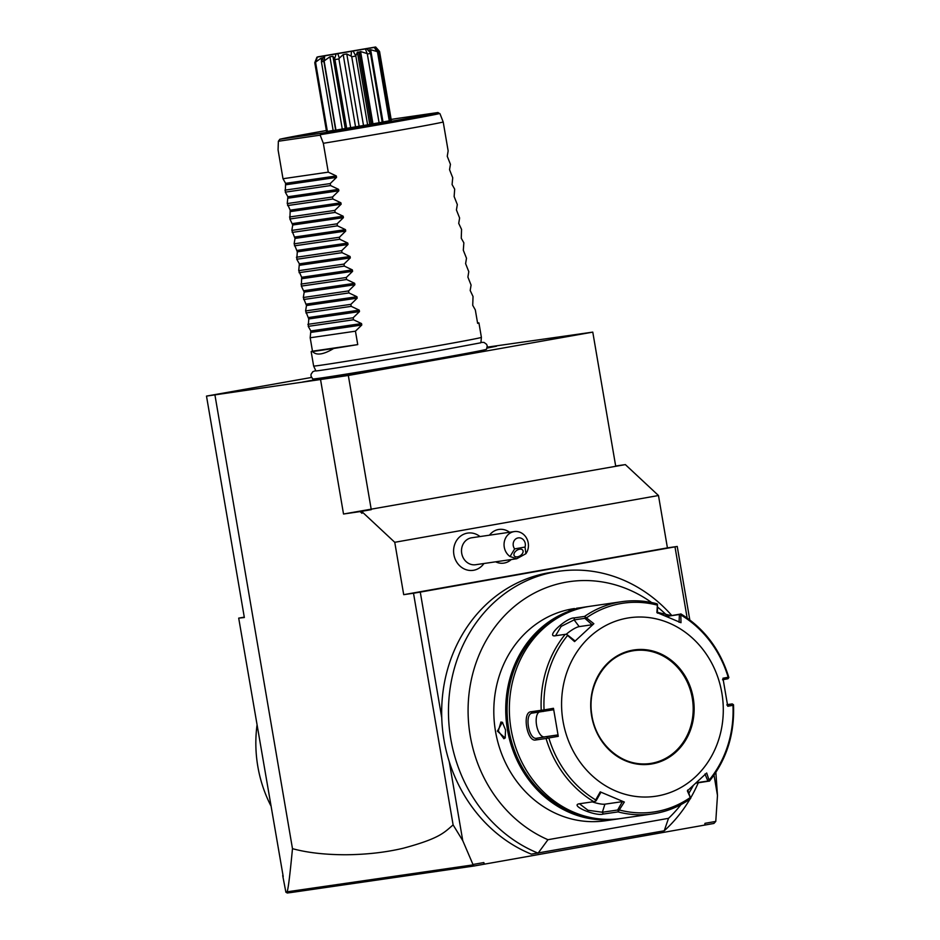 <?xml version="1.0" encoding="UTF-8"?>
<svg xmlns="http://www.w3.org/2000/svg" width="940" height="940" viewBox="0 0 940 940"><rect width="100%" height="100%" fill="white"/><g stroke="black" fill="none" stroke-linecap="round" stroke-linejoin="round"><path stroke-width="1.41" d="M311.457 377.469L206.495 396.093L348.329 375.471L592.776 332.114L487.284 347.142M480.939 342.348L484.053 342.43L486.568 344.287L487.237 345.955L486.521 349.257A88.148 1.105 170.3 0 1 438.71 358.422A88.148 1.105 170.3 0 1 312.75 378.961L310.987 376.082L311.058 374.285L312.82 371.7L315.734 370.595M487.237 347.518L496.531 346.214L487.096 348.094M344.463 375.189L302.751 381.993L346.684 374.167L360.302 372.158L344.463 375.189M206.495 396.093L244.341 617.521L238.701 618.132L244.283 617.145M283.21 876.527L238.701 618.132M714.012 775.136L717.479 795.452L715.775 821.419L713.907 823.452L473.901 866.022L472.973 864.483L483.783 862.568L484.617 864.154M473.913 866.022L294.032 892.095L287.264 893L285.889 892.213L286.865 891.849C287.816 892.119 289.696 877.725 292.481 848.667C307.31 852.709 325.111 854.73 345.873 854.754C366.565 854.566 385.706 852.392 403.319 848.221C440.073 838.316 444.127 832.523 453.115 824.909L413.506 593.234L420.274 592.106L441.753 717.796A146.37 130.86 -98.3 0 0 449.25 761.67A146.37 130.86 81.7 0 0 531.312 854.143L664.227 830.784A146.37 130.86 81.7 0 0 689.948 799.141M483.865 864.26L483.783 862.568M453.115 824.909L462.75 840.63L449.25 761.67M462.75 840.63L472.973 864.483M704.706 825.109L704.965 823.334L715.775 821.419M717.479 795.452L715.857 772.41M689.795 619.918L677.235 546.457L420.274 592.106M687.152 617.991L675.002 546.927M690.63 797.978A146.37 130.86 81.7 0 0 698.267 782.797M671.548 615.218A146.37 130.86 81.7 0 0 558.595 571.309A146.37 130.86 81.7 0 0 448.885 699.76A146.37 130.86 81.7 0 0 538.103 853.156L547.949 839.714L668.516 818.329L664.227 830.784M558.595 571.309L551.815 572.296A146.37 130.86 81.7 0 0 441.753 717.796M668.516 818.329A134.573 120.32 81.7 0 0 680.971 804.605M688.926 793.113A134.573 120.32 81.7 0 0 693.191 785.652M666.636 615.136A134.573 120.32 81.7 0 0 657.706 607.181M651.584 602.516A134.573 120.32 81.7 0 0 479.905 653.006A134.573 120.32 81.7 0 0 547.949 839.714M586.407 606.817L581.884 607.522C568.735 610.201 566.021 610.601 573.741 608.709L574.493 608.556A107.219 95.868 81.7 0 0 571.849 608.979A107.219 95.868 81.7 0 0 495.274 729.934A107.219 95.868 81.7 0 0 605.348 820.773L617.263 819.034A107.219 95.868 -98.3 0 1 507.201 728.195A107.219 95.868 -98.3 0 1 583.775 607.24A107.219 95.868 -98.3 0 1 586.407 606.817A107.219 95.868 -98.3 0 1 588.229 606.57M576.596 608.25L581.12 607.663M610.648 819.927L607.452 820.467M568.782 610.001L574.011 609.12M619.072 818.752A107.219 95.868 -98.3 0 1 617.263 819.034M505.555 729.945L505.156 738.041L497.401 731.132L502.36 722.237L505.555 729.945M591.671 817.753A106.208 94.952 -98.3 0 1 508.329 726.526A106.208 94.952 -98.3 0 1 562.238 615.336M695.952 783.138L709.394 781.07L706.68 772.997L687.375 790.869L690.677 798.424L689.784 799.176A107.219 95.868 -98.3 0 1 655.262 813.464A107.219 95.868 -98.3 0 1 652.63 813.899L620.882 818.505A107.219 95.868 -98.3 0 1 510.82 727.666A107.219 95.868 -98.3 0 1 587.394 606.723A107.219 95.868 -98.3 0 1 590.038 606.288L621.775 601.682A107.219 95.868 -98.3 0 1 656.355 603.668L657.459 604.126L656.895 612.527L680.983 622.703L680.83 614.008L668.645 616.088L679.409 614.525L679.056 622.28M690.089 799.047C678.633 806.943 666.143 811.89 652.63 813.899A107.219 95.868 -98.3 0 1 618.038 811.902L603.28 814.052C595.819 816.566 569.805 805.604 579.052 803.818L593.81 801.667A107.219 95.868 -98.3 0 1 546.058 738.488L535.812 739.968C527.035 742.341 521.829 712.097 530.994 711.768L541.229 710.276A107.219 95.868 -98.3 0 1 565.21 634.359L554.365 635.886M578.288 804.017L579.052 803.818M554.976 635.851C545.6 636.85 566.456 617.58 574.387 617.886L584.621 616.393A107.219 95.868 -98.3 0 1 619.131 602.105A107.219 95.868 -98.3 0 1 621.775 601.682C633.454 600.002 645.075 600.672 656.661 603.692M565.21 634.359L566.573 634.23L567.584 635.44A105.527 94.341 81.7 0 0 544.06 709.911L541.229 710.276M555.516 635.769L561.145 626.393L574.129 619.895L584.891 618.332L592.165 624.736L579.205 626.616A12.761 2.996 142.9 0 0 566.197 634.289M566.573 634.23L574.845 640.763L574.552 641.585L593.845 623.714L584.621 616.393M656.355 603.668L657.401 604.103M657.471 612.363L670.349 615.383M618.038 811.902L624.336 802.043L600.237 791.88L600.789 792.502L596.042 800.892L593.81 801.667M690.618 798.459L689.784 799.176M624.336 802.043L622.398 801.632L617.65 810.022L602.364 812.242L588.005 810.28L579.439 803.759M546.058 738.488L548.843 737.935A105.527 94.341 81.7 0 0 595.702 799.928L595.149 801.374M558.266 736.337L557.326 734.998L536.74 738.241C528.703 740.297 524.097 713.472 532.439 713.072L553.026 709.841L553.472 708.302L558.266 736.337L548.843 737.935M542.439 710.628L543.202 711.51M544.06 709.911L553.472 708.302M574.552 641.585L567.584 635.44M657.624 795.933A90.205 80.652 -98.3 0 1 563.013 721.109A90.205 80.652 -98.3 0 1 627.227 618.12A90.205 80.652 -98.3 0 1 721.85 692.945A90.205 80.652 -98.3 0 1 657.624 795.933M595.702 799.928L600.237 791.88M593.845 623.714L592.165 624.736M585.256 616.934L584.891 618.332M709.43 779.754A105.527 94.341 81.7 0 0 732.953 705.282L727.748 706.281L722.954 678.234L728.171 677.258A105.527 94.341 81.7 0 0 681.324 615.265M651.69 763.268A57.011 50.972 -98.3 0 1 650.316 763.491A57.011 50.972 -98.3 0 1 591.801 715.187A57.011 50.972 -98.3 0 1 632.526 650.868A57.011 50.972 -98.3 0 1 633.924 650.644A57.011 50.972 -98.3 0 1 692.416 698.972A57.011 50.972 -98.3 0 1 651.69 763.268A57.011 50.972 -98.3 0 1 650.327 763.491C623.525 768.203 595.361 744.598 591.73 714.236C586.854 684.766 606.218 654.78 632.526 650.868L633.924 650.644A57.011 50.972 -98.3 0 1 692.451 698.949A57.011 50.972 -98.3 0 1 651.737 763.268M657.436 613.15L657.459 604.126M664.874 615.77L668.645 616.088L668.293 617.192M728.347 677.094L728.852 677.564L728.171 677.258M727.525 704.589L732.248 703.907L726.808 704.941M704.988 774.019L707.879 781.058L696.399 782.726M690.677 798.424L687.681 790.047M707.879 781.058L709.359 781.116M733.494 704.718L732.248 703.907M722.508 679.773L727.948 678.739L728.852 677.564M680.783 613.973L679.409 614.525M617.65 810.022L618.473 811.232M622.398 801.632L604.914 804.17A12.761 2.714 17.5 0 1 592.329 801.891M547.503 736.678L547.08 737.783M557.326 734.998L544.378 736.889A12.761 5.711 79.9 0 1 536.799 726.35A12.761 5.711 79.9 0 1 539.019 712.12M605.384 819.927L604.784 820.714M505.309 737.665L503.911 738.746L498.306 730.979L500.938 721.991L502.653 722.543M472.914 864.906L286.865 891.849M285.889 892.213L282.693 875.551M214.966 395.164L292.481 848.667M413.506 593.234L403.707 594.668L394.753 542.298L361.63 511.384L361.959 513.322L360.126 511.595L343.523 514.015L320.587 379.807M360.126 511.595L371.265 509.668L348.329 375.471M361.63 511.384L363.134 511.113M592.776 332.114L615.724 466.311L343.523 514.015M677.235 546.457L667.423 547.879L658.482 495.521L394.753 542.298M658.482 495.521L625.359 464.607L615.724 466.311M615.665 466.005L623.843 464.818M667.423 547.879L403.707 594.668M480.011 536.564A18.823 16.838 81.7 0 0 461.223 535.659A18.823 16.838 81.7 0 0 453.891 554.647A18.823 16.838 81.7 0 0 466.639 569.863A18.823 16.838 81.7 0 0 483.936 563.506M503.793 563.119L503.781 563.13A17.014 15.216 81.7 0 1 495.615 561.814A17.014 15.216 81.7 0 0 503.781 563.13A17.014 15.216 81.7 0 0 503.781 563.119A17.014 15.216 81.7 0 0 511.254 559.535M489.47 535.189A17.014 15.216 -98.3 0 1 498.882 529.443A17.014 15.216 -98.3 0 1 498.893 529.443A17.014 15.216 81.7 0 0 489.481 535.189M509.562 532.263A17.014 15.216 81.7 0 0 498.893 529.443L498.882 529.443M461.716 553.366A13.618 12.173 81.7 0 0 475.663 564.717L516.706 558.748L525.895 553.707A13.618 12.173 -98.3 0 0 528.233 542.932A13.618 12.173 -98.3 0 0 514.286 531.582L471.751 537.762A13.618 12.173 -98.3 0 0 461.716 553.366M514.65 548.889L525.037 547.045A6.803 6.087 81.7 0 0 522.24 538.796A6.803 6.087 81.7 0 0 514.533 540.159A6.803 6.087 81.7 0 0 514.65 548.889L510.044 556.527A13.618 12.173 -98.3 0 1 504.263 547.174A13.618 12.173 -98.3 0 1 514.286 531.582M525.037 547.045L525.895 553.707M510.044 556.527L516.706 558.748M517.529 556.821A5.111 3.184 -33.6 0 1 514.262 555.846A5.111 3.184 -33.6 0 1 514.991 551.98A5.111 3.184 -33.6 0 1 519.514 549.23A5.111 3.184 -33.6 0 1 522.769 550.194A5.111 3.184 -33.6 0 1 522.041 554.071A5.111 3.184 -33.6 0 1 517.529 556.821M270.72 805.498A124.245 111.085 -98.3 0 1 257.818 766.441A124.245 111.085 -98.3 0 1 257.008 725.234M315.887 370.936L313.631 366.024A85.094 1.058 -9.7 0 0 435.232 346.202A85.094 1.058 -9.7 0 0 481.397 337.354L478.93 322.925A85.094 1.058 -9.7 0 0 477.555 322.961M312.562 351.548L333.688 348.481C323.43 354.662 316.392 355.684 312.562 351.548A85.094 1.058 -9.7 0 1 311.163 351.595A85.094 1.058 -9.7 0 1 312.48 351.184L310.188 337.765L310.835 330.951L308.238 326.356L308.778 318.954L305.594 310.929L306.487 305.535L303.303 297.51L304.196 292.117L301.352 286.089L301.658 277.276L298.72 270.661L299.367 263.846L296.77 259.252L297.31 251.85L294.126 243.824L295.019 238.431L291.835 230.406L292.728 225.013L289.884 218.985L290.19 210.172L287.252 203.569L287.887 196.754L285.29 192.148L285.596 183.335L282.999 178.729L328.272 172.149L323.337 143.303A85.094 1.058 -9.7 0 0 398.36 130.472A85.094 1.058 -9.7 0 0 443.21 122.035L448.145 150.882L447.252 156.275L450.436 164.312L449.543 169.694L452.728 177.731L452.081 184.546L454.678 189.14L454.138 196.542L457.322 204.567L456.429 209.961L459.613 217.986L458.72 223.379L461.564 229.407L461.258 238.22L463.855 242.826L463.314 250.216L466.498 258.242L465.606 263.635L468.79 271.672L467.897 277.065L471.081 285.09L470.188 290.483L473.031 296.5L472.726 305.324L475.323 309.918L477.626 323.337A85.094 1.058 -9.7 0 0 478.93 322.925M278.369 141.247L279.862 139.261L321.104 133.257L320.176 135.16L278.369 141.247L278.076 149.883L282.999 178.729M279.744 139.285L279.862 139.261A81.052 1.01 170.3 0 1 326.368 130.519L279.744 139.285M443.21 122.035L440.049 113.904L437.981 112.53L396.704 118.534M323.337 143.303L320.176 135.16M333.688 348.481A85.094 1.058 -9.7 0 0 357.74 344.604L355.449 331.186L361.782 325.005L361.536 323.583L353.499 319.764L353.158 317.767L359.491 311.587L359.245 310.153L351.207 306.346L350.867 304.349L357.188 298.168L356.953 296.735L348.916 292.928L348.576 290.93L354.897 284.738L354.662 283.316L346.613 279.509L346.272 277.5L352.606 271.319L352.359 269.897L344.322 266.091L343.981 264.081L350.315 257.901L350.068 256.479L342.031 252.672L341.69 250.663L348.023 244.482L347.777 243.061L339.74 239.254L339.399 237.244L345.72 231.064L345.485 229.642L337.448 225.835L337.096 223.826L343.429 217.645L343.182 216.224L335.145 212.405L334.805 210.407L341.138 204.227L340.891 202.793L332.854 198.986L332.513 196.989L338.846 190.797L338.6 189.375L330.563 185.568L330.222 183.57L336.544 177.378L336.309 175.956L328.272 172.149M330.222 183.57L284.949 190.15M330.563 185.568L285.29 192.148M332.513 196.989L287.252 203.569M332.854 198.986L287.593 205.566M334.805 210.407L289.543 216.987M335.145 212.405L289.884 218.985M337.096 223.826L291.835 230.406M337.448 225.835L292.175 232.415M339.399 237.244L294.126 243.824M339.74 239.254L294.467 245.834M341.69 250.663L296.417 257.243M342.031 252.672L296.77 259.252M343.981 264.081L298.72 270.661M344.322 266.091L299.061 272.671M346.272 277.5L301.012 284.091M346.613 279.509L301.352 286.089M348.576 290.93L303.303 297.51M348.916 292.928L303.644 299.507M350.867 304.349L305.594 310.929M351.207 306.346L305.935 312.926M353.158 317.767L307.897 324.347M353.499 319.764L308.238 326.356M355.449 331.186L310.188 337.765M312.48 351.184L357.74 344.604M390.547 120.449L391.31 120.296L379.56 51.524L378.021 50.736M374.308 47.435L374.884 47.306C370.736 47.952 370.995 47.858 375.659 47L317.72 56.858C321.868 56.212 321.609 56.318 316.945 57.164L374.308 47.435L376.834 51.5L378.82 51.818L390.57 120.59L383.003 121.953L370.654 49.714L368.68 50.09L370.384 52.722L366.729 48.845M382.204 122.212L370.384 52.64L382.204 122.212L371.523 124.056L359.221 52.088L360.596 51.559L372.945 123.798M351.454 51.583L351.102 56.142L351.748 56.752L355.837 56.036L367.599 124.82L371.523 124.056M367.599 124.82L345.238 128.557L332.924 56.294L329.916 56.788L342.266 129.027L345.238 128.557M323.924 56.106L321.41 61.782L324.183 61.347L335.944 130.119L342.266 129.027M335.944 130.119L333.16 130.554L321.41 61.782M317.649 57.035L317.72 56.858C321.868 56.212 321.609 56.318 316.945 57.164L314.771 62.71L315.617 62.616L327.379 131.4L333.148 130.437M327.379 131.4L326.532 131.494L314.771 62.71M378.82 51.818L374.884 47.306C370.736 47.952 370.995 47.858 375.659 47L379.102 50.889M377.504 52.088L389.266 120.861M376.834 51.5L370.654 49.714M365.437 49.103L367.329 54.003L379.09 122.776M367.329 54.003L370.454 53.439M366.588 53.416L360.596 51.559M371.488 124.056L359.221 52.088M359.174 52.029A7.591 6.792 -98.3 0 1 358.88 52.076L357.388 52.135L369.737 124.374M371.218 124.115L358.916 52.147M355.837 56.036L353.264 51.265M357.388 52.135L356.084 55.284M351.748 56.752L363.51 125.525M351.102 56.142L346.789 53.968L359.139 126.219M346.789 53.968L343.194 54.579L355.543 126.829M336.073 54.191L334.534 58.95L334.946 59.596L338.905 58.938L350.667 127.711M338.905 58.938L339.352 58.139L337.848 53.897M343.194 54.579L339.352 58.139M334.946 59.596L346.696 128.369M334.534 58.95L332.924 56.294M324.183 61.347L324.688 56.048M329.916 56.788L324.688 60.548M321.386 60.947L322.714 57.904L321.092 58.151L321.504 60.595M315.617 62.616L317.321 57.129M321.092 58.151L316.016 61.84M351.584 51.312L334.558 54.097L351.584 51.312M574.387 617.886L574.129 619.895L579.205 626.616M586.865 617.58A105.527 94.341 -98.3 0 1 620.729 603.586A105.527 94.341 -98.3 0 1 657.236 605.102M690.148 797.614A105.527 94.341 -98.3 0 1 656.284 811.596A105.527 94.341 -98.3 0 1 619.777 810.092M603.28 814.052L602.364 812.242L604.914 804.17M535.812 739.968L536.74 738.241L544.378 736.889M530.994 711.768L532.439 713.072M632.702 650.163A57.693 51.583 -98.3 0 1 693.227 698.02A57.693 51.583 -98.3 0 1 652.149 763.891A57.693 51.583 -98.3 0 1 591.636 716.033A57.693 51.583 -98.3 0 1 632.702 650.163M497.401 731.132L498.306 730.979M396.715 118.534L391.169 119.439A81.052 1.01 170.3 0 1 396.739 118.522M439.779 113.505A82.697 1.034 170.3 0 1 320.681 134.632M285.596 183.335L336.309 175.956M285.842 184.757L336.544 177.378M287.887 196.754L338.6 189.375M288.134 198.175L338.846 190.797M290.19 210.172L340.891 202.793M290.425 211.594L341.138 204.227M292.481 223.591L343.182 216.224M292.728 225.013L343.429 217.645M294.772 237.009L345.485 229.642M295.019 238.431L345.72 231.064M297.063 250.428L347.777 243.061M297.31 251.85L348.023 244.482M299.367 263.846L350.068 256.479M299.601 265.28L350.315 257.901M301.658 277.276L352.359 269.897M301.893 278.698L352.606 271.319M303.949 290.695L354.662 283.316M304.196 292.117L354.897 284.738M306.24 304.113L356.953 296.735M306.487 305.535L357.188 298.168M308.531 317.532L359.245 310.153M308.778 318.954L359.491 311.587M310.835 330.951L361.536 323.583M311.07 332.372L361.782 325.005M437.981 112.53A81.052 1.01 170.3 0 1 321.104 133.257M728.806 677.388C720.193 649.493 704.213 628.331 680.866 613.902M709.453 781.128C726.644 759.532 734.657 734.116 733.505 704.894M315.969 370.959L315.593 370.936C314.583 371.676 385.282 360.255 435.995 351.184L480.834 342.783M480.904 342.724L481.397 337.354M311.163 351.595L313.631 366.024M335.568 129.602L323.677 60.066"/></g></svg>
